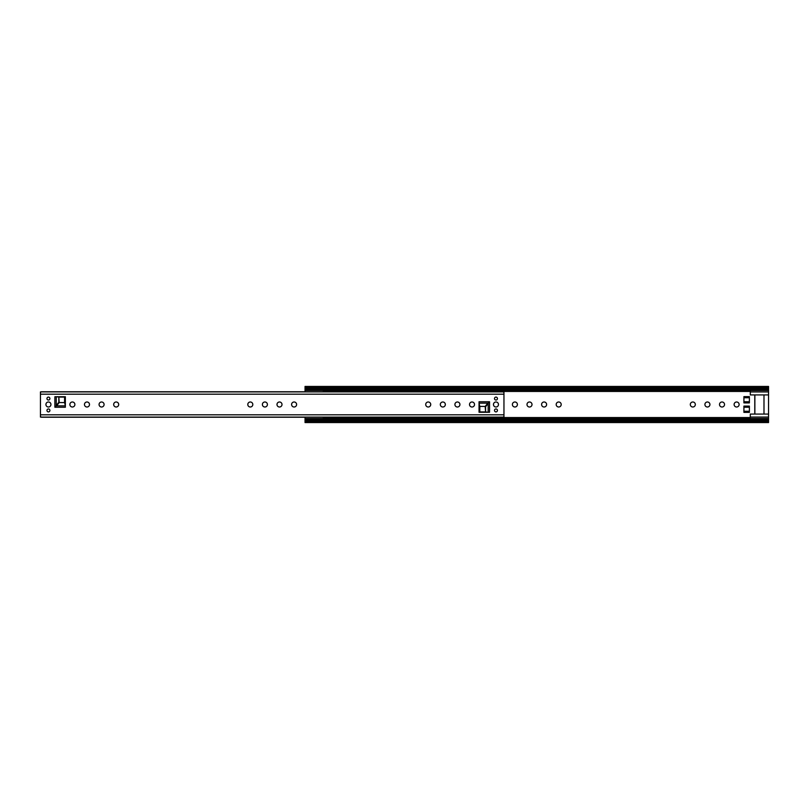 <?xml version="1.0" encoding="UTF-8"?>
<svg xmlns="http://www.w3.org/2000/svg" width="809" height="809" viewBox="0 0 809 809"><rect width="100%" height="100%" fill="white"/><g stroke="black" fill="none" stroke-linecap="round" stroke-linejoin="round"><path stroke-width="1.21" d="M546.611 404.5A2.508 2.508 0 0 0 544.103 401.992A2.508 2.508 0 0 0 541.585 404.5A2.508 2.508 0 0 0 544.103 407.008A2.508 2.508 0 0 0 546.611 404.5M561.203 404.5A2.508 2.508 0 0 0 558.695 401.992A2.508 2.508 0 0 0 556.188 404.5A2.508 2.508 0 0 0 558.695 407.008A2.508 2.508 0 0 0 561.203 404.5M724.53 404.5A2.508 2.508 0 0 0 722.012 401.992A2.508 2.508 0 0 0 719.504 404.5A2.508 2.508 0 0 0 722.012 407.008A2.508 2.508 0 0 0 724.53 404.5M739.123 404.5A2.508 2.508 0 0 0 736.615 401.992A2.508 2.508 0 0 0 734.107 404.5A2.508 2.508 0 0 0 736.615 407.008A2.508 2.508 0 0 0 739.123 404.5M305.044 388.684L305.044 386.439L768.55 386.439L768.55 390.059L305.044 390.059L305.044 388.684M709.928 404.5A2.508 2.508 0 0 0 707.42 401.992A2.508 2.508 0 0 0 704.912 404.5A2.508 2.508 0 0 0 707.42 407.008A2.508 2.508 0 0 0 709.928 404.5M695.325 404.5A2.508 2.508 0 0 0 692.817 401.992A2.508 2.508 0 0 0 690.31 404.5A2.508 2.508 0 0 0 692.817 407.008A2.508 2.508 0 0 0 695.325 404.5M532.009 404.5A2.508 2.508 0 0 0 529.501 401.992A2.508 2.508 0 0 0 526.993 404.5A2.508 2.508 0 0 0 529.501 407.008A2.508 2.508 0 0 0 532.009 404.5M517.406 404.5A2.508 2.508 0 0 0 514.898 401.992A2.508 2.508 0 0 0 512.39 404.5A2.508 2.508 0 0 0 514.898 407.008A2.508 2.508 0 0 0 517.406 404.5M754.777 394.923L754.777 414.077M763.989 414.077L763.989 394.923L763.989 414.077M768.55 394.923L768.55 391.95L750.297 391.95L750.297 394.923L768.55 394.923L768.55 414.077L750.297 414.077L750.297 418.941M743.916 412.378L749.387 412.378L749.387 411.245L743.916 411.245L743.916 412.378M749.387 407.24L743.916 407.24L743.916 406.108L749.387 406.108L749.387 411.245M743.916 402.892L749.387 402.892L749.387 401.76L743.916 401.76L743.916 402.892M749.387 397.755L743.916 397.755L743.916 396.622L749.387 396.622L749.387 401.76M305.044 421.782L768.55 421.782L768.55 422.561L305.044 422.561L305.044 418.941L768.55 418.941L768.55 414.077M305.044 420.053L768.55 420.053L768.55 418.941M768.55 420.053L768.55 420.69L305.044 420.69M768.55 421.782L768.55 420.69M743.916 407.24L743.916 411.245M743.916 397.755L743.916 401.76M768.55 391.95L768.55 390.059M750.297 391.95L750.297 390.059M754.868 414.077L754.868 394.923M323.297 418.941L323.297 417.1M323.297 391.9L323.297 390.059M305.044 391.9L305.044 390.059M305.044 418.941L305.044 417.1M118.69 404.5A2.508 2.508 0 0 0 116.183 401.992A2.508 2.508 0 0 0 113.675 404.5A2.508 2.508 0 0 0 116.183 407.008A2.508 2.508 0 0 0 118.69 404.5M104.088 404.5A2.508 2.508 0 0 0 101.58 401.992A2.508 2.508 0 0 0 99.072 404.5A2.508 2.508 0 0 0 101.58 407.008A2.508 2.508 0 0 0 104.088 404.5M89.496 404.5A2.508 2.508 0 0 0 86.988 401.992A2.508 2.508 0 0 0 84.47 404.5A2.508 2.508 0 0 0 86.988 407.008A2.508 2.508 0 0 0 89.496 404.5M74.893 404.5A2.508 2.508 0 0 0 72.385 401.992A2.508 2.508 0 0 0 69.877 404.5A2.508 2.508 0 0 0 72.385 407.008A2.508 2.508 0 0 0 74.893 404.5M48.429 411.902A1.466 1.466 0 0 1 46.962 410.426A1.466 1.466 0 0 1 48.429 408.96A1.466 1.466 0 0 1 49.905 410.426A1.466 1.466 0 0 1 48.429 411.902M48.429 400.04A1.466 1.466 0 0 1 46.962 398.574A1.466 1.466 0 0 1 48.429 397.098A1.466 1.466 0 0 1 49.905 398.574A1.466 1.466 0 0 1 48.429 400.04M48.429 407.008A2.508 2.508 0 0 1 45.921 404.5A2.508 2.508 0 0 1 48.429 401.992A2.508 2.508 0 0 1 50.947 404.5A2.508 2.508 0 0 1 48.429 407.008M282.007 404.5A2.508 2.508 0 0 0 279.499 401.992A2.508 2.508 0 0 0 276.991 404.5A2.508 2.508 0 0 0 279.499 407.008A2.508 2.508 0 0 0 282.007 404.5M296.61 404.5A2.508 2.508 0 0 0 294.102 401.992A2.508 2.508 0 0 0 291.594 404.5A2.508 2.508 0 0 0 294.102 407.008A2.508 2.508 0 0 0 296.61 404.5M459.927 404.5A2.508 2.508 0 0 0 457.419 401.992A2.508 2.508 0 0 0 454.911 404.5A2.508 2.508 0 0 0 457.419 407.008A2.508 2.508 0 0 0 459.927 404.5M474.529 404.5A2.508 2.508 0 0 0 472.021 401.992A2.508 2.508 0 0 0 469.513 404.5A2.508 2.508 0 0 0 472.021 407.008A2.508 2.508 0 0 0 474.529 404.5M495.968 408.96A1.466 1.466 0 0 0 494.501 410.426A1.466 1.466 0 0 0 495.968 411.902A1.466 1.466 0 0 0 497.434 410.426A1.466 1.466 0 0 0 495.968 408.96M495.968 397.098A1.466 1.466 0 0 0 494.501 398.574A1.466 1.466 0 0 0 495.968 400.04A1.466 1.466 0 0 0 497.434 398.574A1.466 1.466 0 0 0 495.968 397.098M495.968 401.992A2.508 2.508 0 0 0 493.46 404.5A2.508 2.508 0 0 0 495.968 407.008A2.508 2.508 0 0 0 498.475 404.5A2.508 2.508 0 0 0 495.968 401.992M445.334 404.5A2.508 2.508 0 0 0 442.816 401.992A2.508 2.508 0 0 0 440.308 404.5A2.508 2.508 0 0 0 442.816 407.008A2.508 2.508 0 0 0 445.334 404.5M430.732 404.5A2.508 2.508 0 0 0 428.224 401.992A2.508 2.508 0 0 0 425.716 404.5A2.508 2.508 0 0 0 428.224 407.008A2.508 2.508 0 0 0 430.732 404.5M267.415 404.5A2.508 2.508 0 0 0 264.897 401.992A2.508 2.508 0 0 0 262.389 404.5A2.508 2.508 0 0 0 264.897 407.008A2.508 2.508 0 0 0 267.415 404.5M252.812 404.5A2.508 2.508 0 0 0 250.305 401.992A2.508 2.508 0 0 0 247.797 404.5A2.508 2.508 0 0 0 250.305 407.008A2.508 2.508 0 0 0 252.812 404.5M40.45 414.815L40.45 391.9L503.956 391.9L503.956 417.1L40.45 417.1L40.45 414.815L503.956 414.815M489.536 401.76L489.536 412.256L479.039 412.256L479.039 401.76L489.536 401.76L488.171 403.135L488.171 412.256L485.572 411.953L485.572 406.755L488.171 403.499M54.87 407.24L54.87 396.744L65.357 396.744L65.357 407.24L54.87 407.24L56.236 405.865L56.236 396.744L58.835 397.047L58.835 402.245L56.236 405.501M40.45 416.514L41.36 417.222L305.044 417.222M323.297 417.222L503.036 417.222L503.956 416.514M40.45 392.486L41.36 391.778L305.044 391.778M323.297 391.778L503.036 391.778L503.956 392.486M487.827 403.135L485.198 406.421L485.572 411.953M479.788 406.421L485.198 406.421L479.788 406.421L479.039 403.135L488.171 403.135M479.818 406.755L479.818 411.933L485.198 411.933M56.569 405.865L59.199 402.579L58.835 397.047M64.609 402.579L59.199 402.579L64.609 402.579L65.357 405.865L56.236 405.865M64.578 402.245L64.578 397.067L59.199 397.067M305.044 388.31L768.55 388.31M323.297 391.455L750.297 391.455M323.297 417.545L750.297 417.545M768.55 388.947L305.044 388.947M323.297 417.909L750.297 417.909M323.297 391.091L750.297 391.091M305.044 387.218L768.55 387.218M768.55 418.475L750.297 418.475M768.55 418.647L750.297 418.647M768.55 390.353L750.297 390.353M768.55 390.525L750.297 390.525M323.297 418.475L305.044 418.475M323.297 418.647L305.044 418.647M323.297 390.353L305.044 390.353M323.297 390.525L305.044 390.525M40.45 394.185L503.956 394.185M768.55 417.05L750.297 417.05"/></g></svg>
